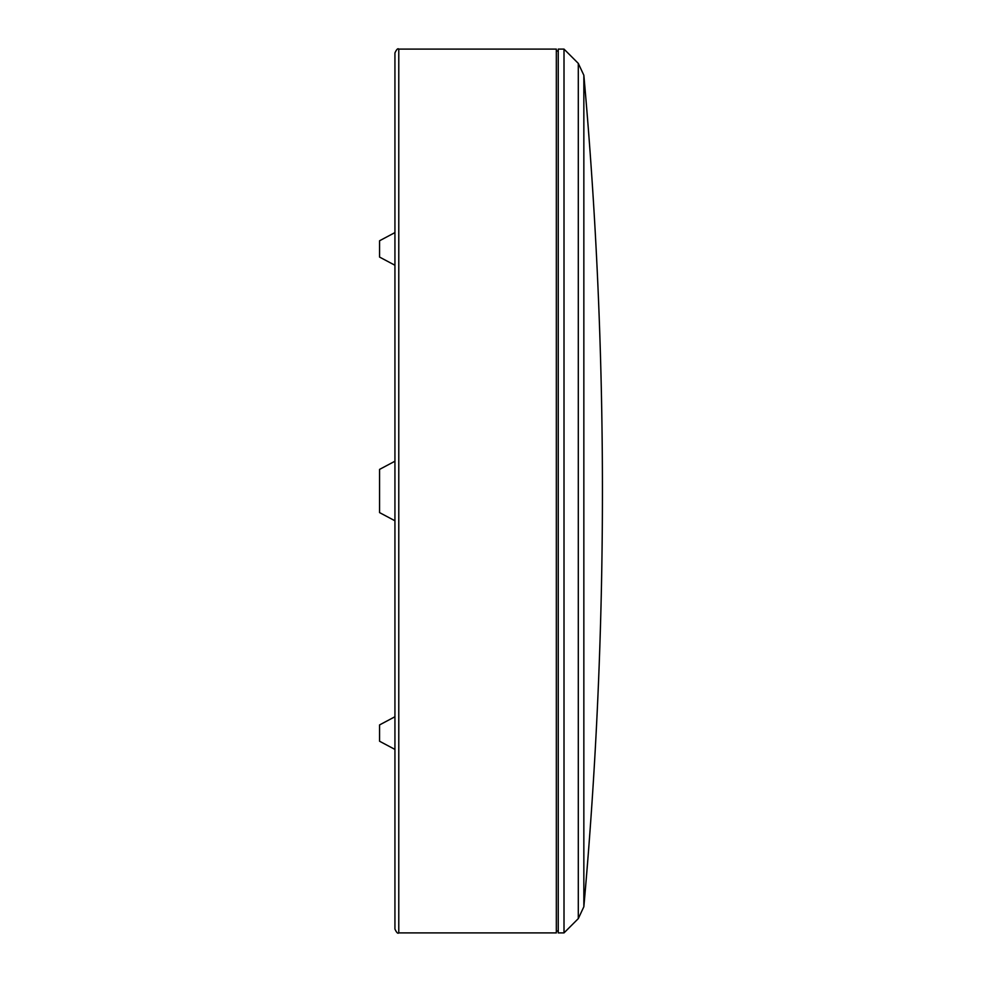 <?xml version="1.0" encoding="UTF-8"?>
<svg xmlns="http://www.w3.org/2000/svg" width="982" height="982" viewBox="0 0 982 982"><rect width="100%" height="100%" fill="white"/><g stroke="black" fill="none" stroke-linecap="round" stroke-linejoin="round"><path stroke-width="1.47" d="M394.936 491L394.936 461.221L379.568 469.396L379.568 512.604L394.936 520.779L394.936 716.75L379.568 724.925L379.568 741.238L394.936 749.413L394.936 929.058L394.936 52.942C396.556 49.407 397.845 48.118 398.778 49.1L398.778 932.9C397.845 933.882 396.556 932.593 394.936 929.058M564.012 932.9L564.012 49.1L558.242 49.1L558.242 932.9L564.012 932.9L578.3 918.612L578.3 63.388L564.012 49.1M583.848 906.742A4659.16 4659.16 0 0 0 583.848 75.258L583.848 906.742L578.3 918.612M398.778 932.9L556.328 932.9L556.328 49.1L398.778 49.1M394.936 213.376L394.936 115.385M394.936 248.912L394.936 265.25L379.568 257.075L379.568 240.762L394.936 232.587M556.328 930.973L558.242 930.973M556.328 51.027L558.242 51.027M583.848 75.258L578.3 63.388"/></g></svg>
